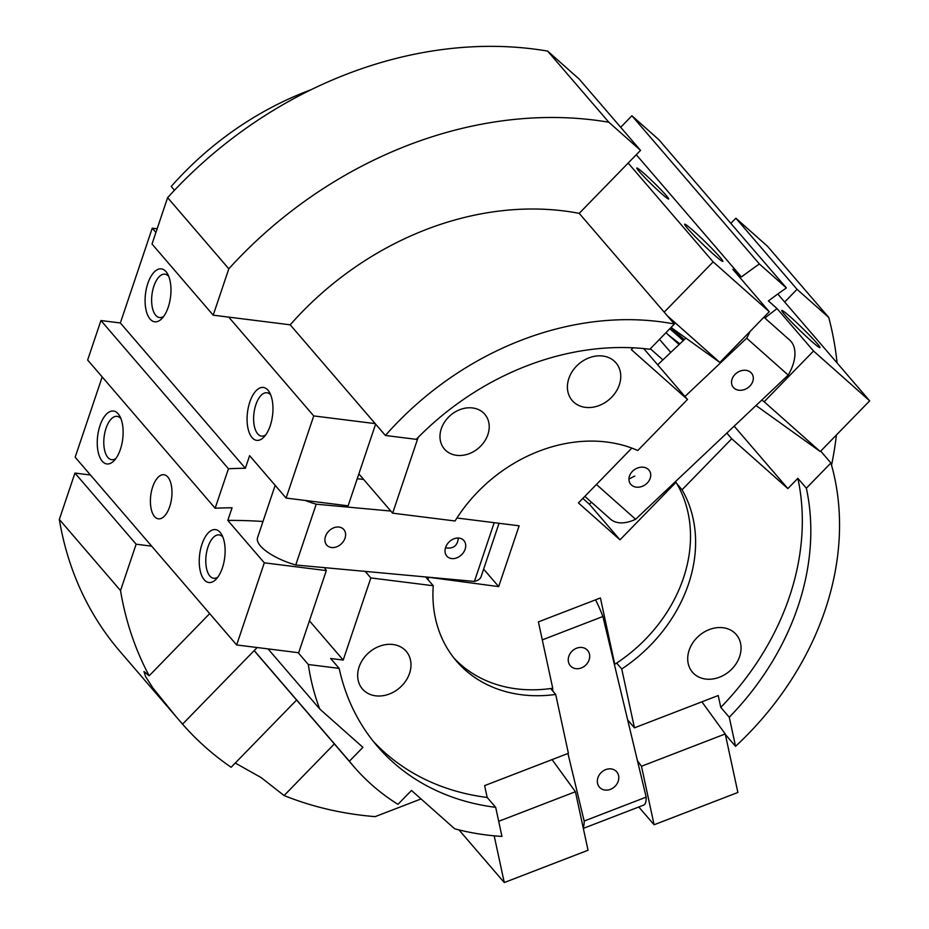 <?xml version="1.0" encoding="UTF-8"?>
<svg xmlns="http://www.w3.org/2000/svg" width="929" height="929" viewBox="0 0 929 929"><rect width="100%" height="100%" fill="white"/><g stroke="black" fill="none" stroke-linecap="round" stroke-linejoin="round"><path stroke-width="1.39" d="M167.615 197.656L228.813 268.795L213.205 315.175L152.019 244.025L167.615 197.656A390.946 316.568 -40.7 0 1 547.645 51.095L579.336 79.232L640.534 150.37L608.843 122.233L547.645 51.095M228.813 268.795A390.946 316.568 -40.7 0 1 608.843 122.233M209.687 613.604L149.174 675.766L143.96 671.516L145.679 676.765L153.088 688.215L176.115 716.677L119.992 651.438A390.946 316.568 -40.7 0 1 59.328 519.439L74.935 473.07L90.473 475.009M176.115 716.677L182.56 724.155L257.159 647.525M349.397 761.223L362.914 747.334L319.739 709.001A288.768 233.829 -40.7 0 1 308.323 664.514L339.166 668.381A257.67 208.653 -40.7 0 0 377.418 746.324A257.67 208.653 -40.7 0 0 495.68 807.336L501.962 836.425A288.768 233.829 -40.7 0 1 454.664 828.784L411.489 790.451L397.96 804.351A288.768 233.829 -40.7 0 1 353.844 766.599A288.768 233.829 -40.7 0 1 349.397 761.223L254.198 650.567A288.768 233.829 -40.7 0 0 258.657 655.944L353.844 766.599M182.56 724.155A390.946 316.568 -40.7 0 0 231.135 767.273L296.595 700.036M235.258 763.034L261.107 777.561L284.1 795.549L334.347 743.932M472.571 407.947A26.651 21.588 -40.7 0 1 484.799 414.264A26.651 21.588 -40.7 0 1 478.667 448.01A26.651 21.588 -40.7 0 1 444.387 449.021A26.651 21.588 -40.7 0 1 444.933 421.499A26.651 21.588 -40.7 0 1 472.571 407.947M319.739 709.001L268.04 648.895M392.967 644.494A28.88 23.388 -40.7 0 1 406.217 651.334A28.88 23.388 -40.7 0 1 399.575 687.89A28.88 23.388 -40.7 0 1 362.438 688.993A28.88 23.388 -40.7 0 1 363.03 659.172A28.88 23.388 -40.7 0 1 392.967 644.494M149.174 675.766A390.946 316.568 -40.7 0 1 120.526 590.577L59.328 519.439M421.046 798.94L375.153 816.637A390.946 316.568 -40.7 0 1 284.1 795.549M151.659 546.159L136.133 544.208L120.526 590.577M136.133 544.208L74.935 473.07M495.68 807.336L487.179 797.454L484.624 785.62L568.397 753.314L555.693 694.451L550.618 688.552M339.166 668.381L330.666 658.498L343.207 660.066L370.845 577.931L433.251 585.746A142.16 115.115 139.3 0 0 456.487 661.123A142.16 115.115 139.3 0 0 555.693 694.451M487.179 797.454A257.67 208.653 -40.7 0 1 373.272 741.296M213.205 315.175L290.208 324.813L385.396 435.48L416.238 439.336A257.67 208.653 -40.7 0 1 649.835 349.258L674.408 324.024L579.208 213.356L640.534 150.37M723.017 627.725A28.88 23.388 -40.7 0 1 736.267 634.565A28.88 23.388 -40.7 0 1 729.625 671.121A28.88 23.388 -40.7 0 1 692.488 672.224A28.88 23.388 -40.7 0 1 693.08 642.404A28.88 23.388 -40.7 0 1 723.017 627.725M627.679 719.975L634.449 727.837L621.745 668.985A142.16 115.115 139.3 0 0 682.049 489.792L676.962 483.893M634.449 727.837L718.222 695.531L720.776 707.364A257.67 208.653 -40.7 0 0 797.86 478.33L787.873 488.584L731.738 438.755L682.049 489.792M602.712 356.016A28.88 23.388 -40.7 0 1 615.973 362.856A28.88 23.388 -40.7 0 1 609.331 399.412A28.88 23.388 -40.7 0 1 572.183 400.515A28.88 23.388 -40.7 0 1 572.775 370.694A28.88 23.388 -40.7 0 1 602.712 356.016M643.704 348.572L687.483 399.458L637.793 450.507A142.16 115.115 139.3 0 0 455.047 520.983L392.642 513.168L358.861 473.906M687.483 399.458L631.36 349.629L633.137 347.806M418.143 437.408L392.642 513.168M730.821 223.355L735.849 218.187L767.54 246.313L828.738 317.463L797.047 289.325L784.68 302.03M735.849 218.187L797.047 289.325M174.478 190.271L171.215 186.485A288.768 233.829 -40.7 0 1 311.041 89.741M343.207 660.066L309.427 620.804M370.845 577.931L365.225 571.393M308.323 664.514L298.116 652.657M621.745 668.985L616.67 663.074M726.85 433.065L731.738 438.755M662.888 359.883L650.346 348.735M433.251 585.746L425.679 576.955M787.873 488.584L734.165 426.156M670.761 352.439L659.497 339.34M820.725 451.122L830.921 462.979L806.36 488.201L797.86 478.33M806.36 488.201A257.67 208.653 -40.7 0 1 729.277 717.246L735.559 746.335L725.363 734.479M729.277 717.246L720.776 707.364M828.738 317.463A390.946 316.568 -40.7 0 1 837.087 362.949M836.425 434.993A390.946 316.568 -40.7 0 1 831.548 465.174M830.921 462.979A288.768 233.829 -40.7 0 1 735.559 746.335M385.396 435.48A288.768 233.829 -40.7 0 1 674.408 324.024M290.208 324.813A288.768 233.829 -40.7 0 1 579.208 213.356M675.453 481.628L676.01 482.29L619.991 539.83L589.404 504.261L591.413 502.183M483.626 569.117L498.676 586.617L519.137 525.802L456.929 518.01M498.676 586.617L427.77 577.153M676.01 482.29A142.16 115.115 -40.7 0 1 614.754 664.316L614.185 663.666M614.754 664.316L600.424 597.962L538.402 621.884L552.732 688.238A142.16 115.115 -40.7 0 1 454.014 658.115M428.164 579.835A142.16 115.115 -40.7 0 1 428.327 577.803M589.404 504.261L582.831 498.42M619.991 539.83L578.442 502.937L631.825 448.092M734.084 388.148A11.554 9.278 146.1 0 0 748.542 387.277A11.554 9.278 146.1 0 0 752.002 373.83A11.554 9.278 146.1 0 0 737.243 372.575A11.554 9.278 146.1 0 0 732.83 386.719A11.554 9.278 146.1 0 0 734.084 388.148M630.013 478.621A22.215 12.96 131.6 0 1 634.809 476.101M763.94 317.207L789.72 340.107A39.982 23.318 131.6 0 1 788.21 375.095L635.61 519.265A39.982 23.318 131.6 0 1 610.469 519.114L584.84 496.353M750.028 331.49A39.982 23.318 131.6 0 1 746.649 338.191L684.94 396.497M657.674 364.807L685.916 338.11M788.21 375.095L746.649 338.191M635.61 519.265L596.418 484.473M648.175 469.319A11.554 9.278 -33.9 0 1 649.429 470.748A11.554 9.278 -33.9 0 1 645.016 484.892A11.554 9.278 -33.9 0 1 630.257 483.637A11.554 9.278 -33.9 0 1 633.717 470.19A11.554 9.278 -33.9 0 1 648.175 469.319M115.904 458.485A21.843 10.335 97.1 0 1 111.677 459.704A21.843 10.335 97.1 0 1 104.129 436.746A21.843 10.335 97.1 0 1 117.1 416.355A21.843 10.335 97.1 0 1 120.898 418.584M118.157 413.811A26.651 12.611 97.1 0 1 119.702 416.041A26.651 12.611 97.1 0 1 114.116 460.656A26.651 12.611 97.1 0 1 97.44 438.082A26.651 12.611 97.1 0 1 118.157 413.811M265.74 434.888A21.843 10.335 97.1 0 1 261.513 436.107A21.843 10.335 97.1 0 1 253.965 413.15A21.843 10.335 97.1 0 1 266.937 392.758A21.843 10.335 97.1 0 1 270.734 394.988M267.993 390.215A26.651 12.611 97.1 0 1 269.538 392.444A26.651 12.611 97.1 0 1 263.952 437.06A26.651 12.611 97.1 0 1 247.277 414.485A26.651 12.611 97.1 0 1 267.993 390.215M157.14 228.801L152.251 228.186L120.352 322.967L245.361 468.286L249.611 455.651L286.097 498.06L348.12 505.829L375.618 424.112M120.352 322.967L100.936 320.528L228.441 468.75L215.145 508.244A355.401 123.302 18.6 0 1 232.076 507.78L227.814 520.414L264.3 562.823L326.323 570.592L324.546 567.654M326.323 570.592L298.685 652.727L236.651 644.958L75.168 457.231L102.19 376.93M100.936 320.528L87.651 360.022L215.145 508.244M166.001 271.651A26.651 12.611 97.1 0 1 167.545 273.869A26.651 12.611 97.1 0 1 161.96 318.496A26.651 12.611 97.1 0 1 145.284 295.921A26.651 12.611 97.1 0 1 166.001 271.651M228.743 317.114L313.735 415.925L286.097 498.06M152.251 228.186L155.909 232.447M220.15 532.375A26.651 12.611 97.1 0 1 221.694 534.605A26.651 12.611 97.1 0 1 216.109 579.22A26.651 12.611 97.1 0 1 199.433 556.657A26.651 12.611 97.1 0 1 220.15 532.375M154.539 516.536A22.215 10.509 -82.9 0 0 158.418 518.823A22.215 10.509 -82.9 0 0 171.598 486.924A22.215 10.509 -82.9 0 0 163.945 474.742A22.215 10.509 -82.9 0 0 151.52 491.081A22.215 10.509 -82.9 0 0 154.539 516.536M264.3 562.823L236.651 644.958M313.735 415.925L375.2 423.624M245.361 468.286A355.401 123.302 18.6 0 0 228.441 468.75M163.748 316.313A21.843 10.335 97.1 0 1 159.521 317.544A21.843 10.335 97.1 0 1 151.973 294.586A21.843 10.335 97.1 0 1 164.944 274.194A21.843 10.335 97.1 0 1 168.741 276.424M263 521.471A355.401 123.302 18.6 0 0 227.814 520.414M217.897 577.048A21.843 10.335 97.1 0 1 213.67 578.268A21.843 10.335 97.1 0 1 206.122 555.31A21.843 10.335 97.1 0 1 219.093 534.918A21.843 10.335 97.1 0 1 222.89 537.159M345.019 538.193A11.554 8.942 135.5 0 0 343.498 529.193A11.554 8.942 135.5 0 0 328.994 530.912A11.554 8.942 135.5 0 0 327.02 545.393A11.554 8.942 135.5 0 0 336.855 546.751A11.554 8.942 135.5 0 0 345.019 538.193M305.409 500.476A39.982 13.877 18.6 0 0 316.208 504.192L390.819 511.055M363.553 479.352L357.224 478.772M275.158 485.344L257.554 537.636A39.982 13.877 18.6 0 0 295.747 565.006L474.417 581.438A39.982 13.877 18.6 0 0 481.059 576.723L499.047 523.282M445.479 547.831C453.34 549.016 457.614 545.753 458.299 538.042M316.208 504.192L295.747 565.006M494.182 522.679L474.417 581.438M445.606 547.436A11.554 8.942 -44.5 0 1 453.758 538.878A11.554 8.942 -44.5 0 1 463.594 540.237A11.554 8.942 -44.5 0 1 461.632 554.718A11.554 8.942 -44.5 0 1 447.116 556.436A11.554 8.942 -44.5 0 1 445.606 547.436M817.079 343.405A26.651 1.707 -135.8 0 1 819.877 347.667A26.651 1.707 -135.8 0 1 799.706 330.248A26.651 1.707 -135.8 0 1 781.754 310.553A26.651 1.707 -135.8 0 1 795.561 321.608A26.651 1.707 -135.8 0 1 817.079 343.405M764.892 318.055A355.401 207.295 131.6 0 1 777.062 308.602L813.537 351.011L764.149 401.746L761.78 400.051M669.809 328.75L683.303 340.595M679.865 343.846L668.009 334.661A62.197 3.971 44.2 0 0 666.023 332.628M679.122 344.531L668.009 334.661M777.794 294.017L869.672 400.84L820.272 451.575L755.997 405.52M820.272 451.575L764.149 401.746M684.313 339.642L670.843 327.682M636.284 154.737L741.447 276.981L732.807 269.305L769.282 311.714L719.882 362.461L671.052 327.461M719.882 362.461L667.336 315.802M786.387 287.944L759.399 263.987L631.894 115.765L658.882 139.722L786.387 287.944A355.401 207.295 131.6 0 0 768.422 300.938L777.062 308.602M869.672 400.84L813.537 351.011M719.929 257.159A26.651 1.707 -135.8 0 1 722.727 261.421A26.651 1.707 -135.8 0 1 702.556 244.002A26.651 1.707 -135.8 0 1 684.603 224.307A26.651 1.707 -135.8 0 1 698.422 235.362A26.651 1.707 -135.8 0 1 719.929 257.159M639.257 171.528A22.215 1.417 44.2 0 0 656.548 189.086A22.215 1.417 44.2 0 0 668.636 199.015A22.215 1.417 44.2 0 0 668.659 199.003A22.215 1.417 44.2 0 0 653.737 182.49A22.215 1.417 44.2 0 0 636.829 168.01A22.215 1.417 44.2 0 0 639.257 171.528M628.167 163.074L713.158 261.885L664.2 312.167M769.282 311.714L713.158 261.885M620.677 127.296L631.894 115.765M741.447 276.981A355.401 207.295 131.6 0 1 759.399 263.987M458.996 829.899L504.273 882.55L588.045 850.244L575.423 791.729L552.07 759.608M498.699 821.317L575.423 791.729M638.804 806.987L654.097 824.766L641.474 766.262L637.445 760.723M641.474 766.262L725.247 733.956L701.894 701.836M654.097 824.766L737.881 792.46L725.247 733.956M504.273 882.55L494.193 835.833M605.708 769.618A11.554 9.766 136.2 0 0 599.728 787.478A11.554 9.766 136.2 0 0 614.824 786.538A11.554 9.766 136.2 0 0 616.403 771.488A11.554 9.766 136.2 0 0 605.708 769.618M583.157 827.565A39.982 9.453 -111.1 0 0 584.155 821.05L567.956 753.489M553.08 691.42L552.337 688.296M583.331 828.378L643.692 805.095A39.982 9.453 -111.1 0 0 646.178 797.128L602.886 616.508A39.982 9.453 -111.1 0 0 595.547 599.844M584.155 821.05L646.178 797.128M542.292 639.884L602.886 616.508M581.333 667.939A11.554 9.766 -43.8 0 1 570.627 666.07A11.554 9.766 -43.8 0 1 572.218 651.02A11.554 9.766 -43.8 0 1 587.314 650.091A11.554 9.766 -43.8 0 1 581.333 667.939"/></g></svg>
